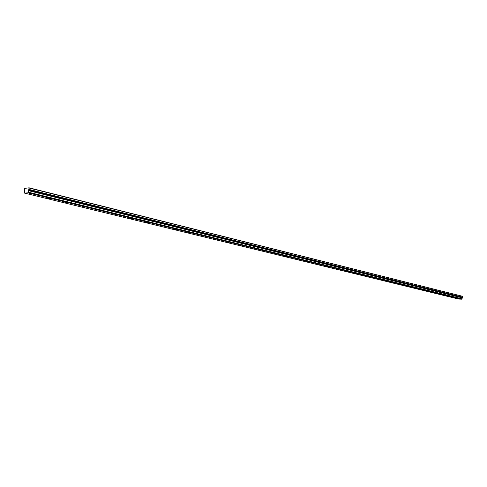<?xml version="1.0" encoding="UTF-8"?>
<svg xmlns="http://www.w3.org/2000/svg" width="487" height="487" viewBox="0 0 487 487"><rect width="100%" height="100%" fill="white"/><g stroke="black" fill="none" stroke-linecap="round" stroke-linejoin="round"><path stroke-width="0.73" d="M28.252 192.207L28.069 192.834L24.417 193.083L24.703 188.39L29.092 187.805L28.252 192.207L462.108 298.823L28.24 192.14M31.789 194.033L29.287 193.911L31.789 194.033M459.405 298.744L457.579 298.622L459.405 298.744M452.49 297.052L450.652 296.924L452.49 297.052M445.435 295.323L443.578 295.195L445.435 295.323M438.221 293.558L436.358 293.43L438.221 293.558M430.855 291.75L428.98 291.628L430.855 291.75M423.331 289.911L421.438 289.783L423.331 289.911M415.642 288.024L413.731 287.902L415.642 288.024M407.777 286.1L405.86 285.979L407.777 286.1M399.736 284.134L397.806 284.006L399.736 284.134M391.518 282.119L389.57 281.997L391.518 282.119M383.105 280.062L381.144 279.934L383.105 280.062M374.497 277.949L372.525 277.827L374.497 277.949M365.688 275.794L363.698 275.672L365.688 275.794M356.673 273.584L354.664 273.463L356.673 273.584M347.438 271.326L345.411 271.204L347.438 271.326M337.972 269.007L335.939 268.885L337.972 269.007M328.281 266.632L326.223 266.511L328.281 266.632M318.34 264.204L316.27 264.076L318.34 264.204M308.149 261.708L306.067 261.586L308.149 261.708M297.703 259.145L295.597 259.023L297.703 259.145M286.977 256.521L284.858 256.399L286.977 256.521M275.971 253.824L273.834 253.703L275.971 253.824M264.678 251.061L262.523 250.939L264.678 251.061M253.07 248.218L250.896 248.096L253.07 248.218M241.15 245.302L238.959 245.18L241.15 245.302M228.896 242.301L226.686 242.179L228.896 242.301M216.301 239.214L214.067 239.093L216.301 239.214M203.341 236.043L201.088 235.921L203.341 236.043M190.003 232.774L187.738 232.652L190.003 232.774M176.276 229.414L173.987 229.292L176.276 229.414M162.141 225.956L159.833 225.834L162.141 225.956M147.573 222.389L145.242 222.267L147.573 222.389M132.561 218.712L130.212 218.59L132.561 218.712M117.081 214.919L114.701 214.797L117.081 214.919M101.107 211.005L98.703 210.883L101.107 211.005M84.616 206.969L82.193 206.847L84.616 206.969M67.583 202.799L65.136 202.677L67.583 202.799M49.984 198.489L47.507 198.367L49.984 198.489M29.202 188.055L462.65 296.309L29.092 187.805M462.65 296.309L462.2 297.837L28.496 190.594M28.459 190.667L462.2 297.837M462.169 297.88L462.09 298.781M462.108 298.823L461.986 299.195L458.559 299.048L24.417 193.083M28.069 192.834L461.986 299.195M462.571 297.149L28.995 189.425M28.185 192.669L462.078 299.103M462.23 297.49L28.581 190.033"/></g></svg>
